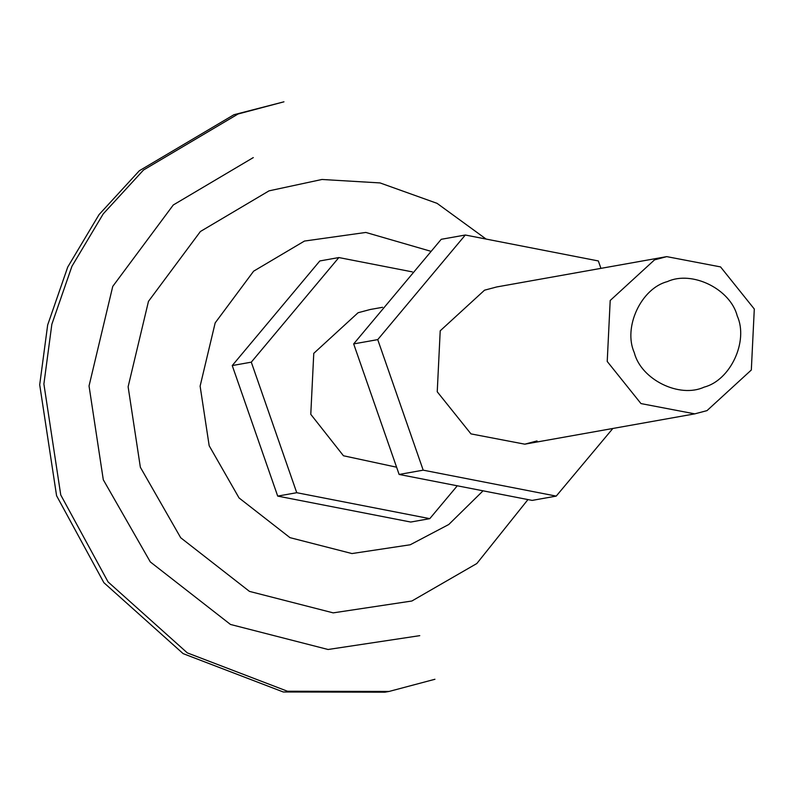 <?xml version="1.0" encoding="UTF-8"?>
<svg xmlns="http://www.w3.org/2000/svg" width="794" height="794" viewBox="0 0 794 794"><rect width="100%" height="100%" fill="white"/><g stroke="black" fill="none" stroke-linecap="round" stroke-linejoin="round"><path stroke-width="1.19" d="M389.09 691.445L384.901 692.189L283.269 691.981L183.126 653.631L103.885 582.687L56.573 495.704L39.7 384.762L47.66 325.014L67.738 267.042L99.052 214.608L139.307 170.77L233.912 114.733L283.954 101.811L238.101 113.989L143.496 170.025L103.24 213.864L71.926 266.298L51.848 324.26L43.888 384.008L60.751 494.96L108.073 581.933L187.315 652.886L287.458 691.237L389.09 691.445L434.943 679.267M419.758 635.657L328.071 649.492L230.468 624.451L150.314 561.934L103.299 479.784L89.037 385.963L112.748 286.406L173.281 204.981L253.286 157.589M377.736 339.614L353.667 343.911L441.236 239.302L465.314 235.014L377.736 339.614L423.192 470.157L556.227 496.101L612.849 428.472M600.929 268.362L598.348 260.948L465.314 235.014M353.667 343.911L399.124 474.455L532.159 500.399L556.227 496.101M399.124 474.455L423.192 470.157M666.742 256.631L720.555 266.913L754.3 309.025L751.322 370.004L707.007 410.617L694.78 413.863L640.976 403.58L607.221 361.469L610.199 300.489L654.514 259.876L666.742 256.631L496.756 286.942L484.529 290.187L440.213 330.8L437.236 391.779L470.981 433.891L524.784 444.174L537.022 440.928M412.354 271.885L338.859 257.554L251.291 362.163L296.748 492.707L277.702 496.101L410.736 522.045L429.782 518.651L456.699 486.504M296.748 492.707L429.782 518.651M396.077 467.09L343.455 455.766L310.782 414.329L313.769 353.35L358.074 312.737L370.302 309.481L382.579 307.298M704.159 387.115C730.45 380.386 748.653 341.281 737.259 315.992C730.47 289.076 692.06 270.149 667.417 281.592C641.125 288.311 622.923 327.426 634.307 352.705C641.095 379.631 679.515 398.548 704.159 387.115M277.702 496.101L232.245 365.558L251.291 362.163M232.245 365.558L319.813 260.958L338.859 257.554M527.901 499.654L476.837 563.522L411.868 601.008L333.202 612.869L249.465 591.391L180.695 537.746L140.359 467.269L128.122 386.777L148.468 301.363L200.396 231.511L269.037 190.848L321.967 179.474L380.058 182.928L437.067 203.343L486.117 239.073M482.415 491.456L448.779 524.497L410.22 544.773L351.97 553.557L289.969 537.647L239.044 497.937L209.179 445.742L200.118 386.142L215.174 322.89L253.633 271.171L304.459 241.058L365.836 232.444L430.547 251.202M694.78 413.863L524.784 444.174"/></g></svg>

